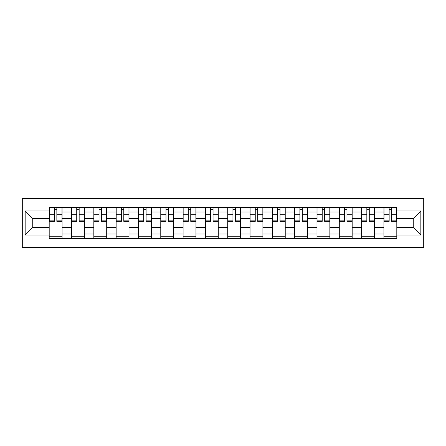 <?xml version="1.0" encoding="UTF-8"?>
<svg xmlns="http://www.w3.org/2000/svg" width="446" height="446" viewBox="0 0 446 446"><rect width="100%" height="100%" fill="white"/><g stroke="black" fill="none" stroke-linecap="round" stroke-linejoin="round"><path stroke-width="0.67" d="M22.3 247.536L423.7 247.536L423.7 198.464L22.3 198.464L22.3 247.536M71.511 238.376L71.511 211.984L62.066 211.984L62.066 238.376M62.066 211.984L62.066 207.624M71.511 211.984L71.511 207.624M84.383 207.624L84.383 238.376M93.827 238.376L93.827 207.624M106.7 207.624L106.7 238.376M116.144 238.376L116.144 207.624M129.017 207.624L129.017 238.376M138.455 238.376L138.455 207.624M151.333 207.624L151.333 238.376M160.772 238.376L160.772 207.624M173.65 207.624L173.65 238.376M183.089 238.376L183.089 207.624M195.961 207.624L195.961 238.376M205.405 238.376L205.405 207.624M218.278 207.624L218.278 238.376M227.722 238.376L227.722 207.624M240.595 207.624L240.595 238.376M250.039 238.376L250.039 207.624M262.911 207.624L262.911 238.376M272.35 238.376L272.35 207.624M285.228 207.624L285.228 238.376M294.667 238.376L294.667 207.624M307.545 207.624L307.545 238.376M316.983 238.376L316.983 207.624M329.856 207.624L329.856 238.376M339.3 238.376L339.3 207.624M352.173 207.624L352.173 238.376M361.617 238.376L361.617 207.624M374.489 207.624L374.489 238.376M383.934 238.376L383.934 207.624M383.934 227.432L374.489 227.432M361.617 227.432L352.173 227.432M339.3 227.432L329.856 227.432M316.983 227.432L307.545 227.432M294.667 227.432L285.228 227.432M272.35 227.432L262.911 227.432M250.039 227.432L240.595 227.432M227.722 227.432L218.278 227.432M205.405 227.432L195.961 227.432M183.089 227.432L173.65 227.432M160.772 227.432L151.333 227.432M138.455 227.432L129.017 227.432M116.144 227.432L106.7 227.432M93.827 227.432L84.383 227.432M71.511 227.432L62.066 227.432M383.934 218.568L374.489 218.568M361.617 218.568L352.173 218.568M339.3 218.568L329.856 218.568M316.983 218.568L307.545 218.568M294.667 218.568L285.228 218.568M272.35 218.568L262.911 218.568M250.039 218.568L240.595 218.568M227.722 218.568L218.278 218.568M205.405 218.568L195.961 218.568M183.089 218.568L173.65 218.568M160.772 218.568L151.333 218.568M138.455 218.568L129.017 218.568M116.144 218.568L106.7 218.568M93.827 218.568L84.383 218.568M71.511 218.568L62.066 218.568M32.742 227.432L49.194 227.432L49.194 218.568L32.742 218.568L32.742 227.432L25.16 235.014L25.16 210.986L49.194 210.986L49.194 218.568M396.806 218.568L396.806 227.432L413.258 227.432L413.258 218.568L396.806 218.568L396.806 207.624L49.194 207.624L49.194 210.986M396.806 210.986L420.84 210.986L420.84 235.014L396.806 235.014L396.806 227.432M49.194 227.432L49.194 238.376L396.806 238.376L396.806 235.014M49.194 235.014L25.16 235.014M62.066 236.229L49.194 236.229M54.418 209.771L56.848 209.771M84.383 236.229L71.511 236.229M76.729 209.771L79.165 209.771M106.7 236.229L93.827 236.229M99.045 209.771L101.476 209.771M129.017 236.229L116.144 236.229M121.362 209.771L123.793 209.771M151.333 236.229L138.455 236.229M143.679 209.771L146.11 209.771M173.65 236.229L160.772 236.229M165.996 209.771L168.426 209.771M195.961 236.229L183.089 236.229M188.312 209.771L190.743 209.771M218.278 236.229L205.405 236.229M210.624 209.771L213.06 209.771M240.595 236.229L227.722 236.229M232.94 209.771L235.376 209.771M262.911 236.229L250.039 236.229M255.257 209.771L257.688 209.771M285.228 236.229L272.35 236.229M277.574 209.771L280.004 209.771M307.545 236.229L294.667 236.229M299.89 209.771L302.321 209.771M329.856 236.229L316.983 236.229M322.207 209.771L324.638 209.771M352.173 236.229L339.3 236.229M344.524 209.771L346.955 209.771M374.489 236.229L361.617 236.229M366.835 209.771L369.271 209.771M396.806 236.229L383.934 236.229M389.152 209.771L391.582 209.771M25.16 210.986L32.742 218.568M413.258 227.432L420.84 235.014M413.258 218.568L420.84 210.986M56.848 220.859L61.994 220.859L61.994 221.355L56.848 221.355L56.848 207.764L61.994 207.764L59.134 207.764M61.994 220.859L61.994 207.764M54.418 209.626L56.848 209.626M52.126 207.764L49.266 207.764L49.266 221.355L54.418 221.355L54.418 207.764L52.338 207.764M49.266 207.764L58.922 207.764M79.165 220.859L84.311 220.859L84.311 221.355L79.165 221.355L79.165 207.764L84.311 207.764L81.451 207.764M84.311 220.859L84.311 207.764M76.729 209.626L79.165 209.626M74.443 207.764L71.583 207.764L71.583 221.355L76.729 221.355L76.729 207.764L74.655 207.764M71.583 207.764L81.239 207.764M101.476 220.859L106.627 220.859L106.627 221.355L101.476 221.355L101.476 207.764L106.627 207.764L103.767 207.764M106.627 220.859L106.627 207.764M99.045 209.626L101.476 209.626M96.76 207.764L93.894 207.764L93.894 221.355L99.045 221.355L99.045 207.764L96.972 207.764M93.894 207.764L103.55 207.764M123.793 220.859L128.944 220.859L128.944 221.355L123.793 221.355L123.793 207.764L128.944 207.764L126.084 207.764M128.944 220.859L128.944 207.764M121.362 209.626L123.793 209.626M119.076 207.764L116.211 207.764L116.211 221.355L121.362 221.355L121.362 207.764L119.288 207.764M116.211 207.764L125.867 207.764M146.11 220.859L151.261 220.859L151.261 221.355L146.11 221.355L146.11 207.764L151.261 207.764L148.401 207.764M151.261 220.859L151.261 207.764M143.679 209.626L146.11 209.626M141.388 207.764L138.528 207.764L138.528 221.355L143.679 221.355L143.679 207.764L141.605 207.764M138.528 207.764L148.184 207.764M168.426 220.859L173.578 220.859L173.578 221.355L168.426 221.355L168.426 207.764L173.578 207.764L170.718 207.764M173.578 220.859L173.578 207.764M165.996 209.626L168.426 209.626M163.704 207.764L160.844 207.764L160.844 221.355L165.996 221.355L165.996 207.764L163.922 207.764M160.844 207.764L170.5 207.764M190.743 220.859L195.894 220.859L195.894 221.355L190.743 221.355L190.743 207.764L195.894 207.764L193.029 207.764M195.894 220.859L195.894 207.764M188.312 209.626L190.743 209.626M186.021 207.764L183.161 207.764L183.161 221.355L188.312 221.355L188.312 207.764L186.238 207.764M183.161 207.764L192.817 207.764M213.06 220.859L218.205 220.859L218.205 221.355L213.06 221.355L213.06 207.764L218.205 207.764L215.346 207.764M218.205 220.859L218.205 207.764M210.624 209.626L213.06 209.626M208.338 207.764L205.478 207.764L205.478 221.355L210.624 221.355L210.624 207.764L208.55 207.764M205.478 207.764L215.134 207.764M235.376 220.859L240.522 220.859L240.522 221.355L235.376 221.355L235.376 207.764L240.522 207.764L237.662 207.764M240.522 220.859L240.522 207.764M232.94 209.626L235.376 209.626M230.654 207.764L227.794 207.764L227.794 221.355L232.94 221.355L232.94 207.764L230.866 207.764M227.794 207.764L237.45 207.764M257.688 220.859L262.839 220.859L262.839 221.355L257.688 221.355L257.688 207.764L262.839 207.764L259.979 207.764M262.839 220.859L262.839 207.764M255.257 209.626L257.688 209.626M252.971 207.764L250.106 207.764L250.106 221.355L255.257 221.355L255.257 207.764L253.183 207.764M250.106 207.764L259.762 207.764M280.004 220.859L285.156 220.859L285.156 221.355L280.004 221.355L280.004 207.764L285.156 207.764L282.296 207.764M285.156 220.859L285.156 207.764M277.574 209.626L280.004 209.626M275.282 207.764L272.422 207.764L272.422 221.355L277.574 221.355L277.574 207.764L275.5 207.764M272.422 207.764L282.078 207.764M302.321 220.859L307.472 220.859L307.472 221.355L302.321 221.355L302.321 207.764L307.472 207.764L304.612 207.764M307.472 220.859L307.472 207.764M299.89 209.626L302.321 209.626M297.599 207.764L294.739 207.764L294.739 221.355L299.89 221.355L299.89 207.764L297.817 207.764M294.739 207.764L304.395 207.764M324.638 220.859L329.789 220.859L329.789 221.355L324.638 221.355L324.638 207.764L329.789 207.764L326.924 207.764M329.789 220.859L329.789 207.764M322.207 209.626L324.638 209.626M319.916 207.764L317.056 207.764L317.056 221.355L322.207 221.355L322.207 207.764L320.133 207.764M317.056 207.764L326.712 207.764M346.955 220.859L352.106 220.859L352.106 221.355L346.955 221.355L346.955 207.764L352.106 207.764L349.24 207.764M352.106 220.859L352.106 207.764M344.524 209.626L346.955 209.626M342.233 207.764L339.373 207.764L339.373 221.355L344.524 221.355L344.524 207.764L342.45 207.764M339.373 207.764L349.028 207.764M369.271 220.859L374.417 220.859L374.417 221.355L369.271 221.355L369.271 207.764L374.417 207.764L371.557 207.764M374.417 220.859L374.417 207.764M366.835 209.626L369.271 209.626M364.549 207.764L361.689 207.764L361.689 221.355L366.835 221.355L366.835 207.764L364.761 207.764M361.689 207.764L371.345 207.764M391.582 220.859L396.734 220.859L396.734 221.355L391.582 221.355L391.582 207.764L396.734 207.764L393.874 207.764M396.734 220.859L396.734 207.764M389.152 209.626L391.582 209.626M386.866 207.764L384.006 207.764L384.006 221.355L389.152 221.355L389.152 207.764L387.078 207.764M384.006 207.764L393.662 207.764M361.617 211.984L352.173 211.984M339.3 211.984L329.856 211.984M316.983 211.984L307.545 211.984M294.667 211.984L285.228 211.984M272.35 211.984L262.911 211.984M250.039 211.984L240.595 211.984M227.722 211.984L218.278 211.984M205.405 211.984L195.961 211.984M183.089 211.984L173.65 211.984M160.772 211.984L151.333 211.984M138.455 211.984L129.017 211.984M116.144 211.984L106.7 211.984M93.827 211.984L84.383 211.984M383.934 211.984L374.489 211.984M361.617 234.016L352.173 234.016M339.3 234.016L329.856 234.016M316.983 234.016L307.545 234.016M294.667 234.016L285.228 234.016M272.35 234.016L262.911 234.016M250.039 234.016L240.595 234.016M227.722 234.016L218.278 234.016M205.405 234.016L195.961 234.016M183.089 234.016L173.65 234.016M160.772 234.016L151.333 234.016M138.455 234.016L129.017 234.016M116.144 234.016L106.7 234.016M93.827 234.016L84.383 234.016M71.511 234.016L62.066 234.016M383.934 234.016L374.489 234.016M56.848 214.71L61.994 214.71M49.266 220.859L54.418 220.859M49.266 214.71L54.418 214.71M79.165 214.71L84.311 214.71M71.583 220.859L76.729 220.859M71.583 214.71L76.729 214.71M101.476 214.71L106.627 214.71M93.894 220.859L99.045 220.859M93.894 214.71L99.045 214.71M123.793 214.71L128.944 214.71M116.211 220.859L121.362 220.859M116.211 214.71L121.362 214.71M146.11 214.71L151.261 214.71M138.528 220.859L143.679 220.859M138.528 214.71L143.679 214.71M168.426 214.71L173.578 214.71M160.844 220.859L165.996 220.859M160.844 214.71L165.996 214.71M190.743 214.71L195.894 214.71M183.161 220.859L188.312 220.859M183.161 214.71L188.312 214.71M213.06 214.71L218.205 214.71M205.478 220.859L210.624 220.859M205.478 214.71L210.624 214.71M235.376 214.71L240.522 214.71M227.794 220.859L232.94 220.859M227.794 214.71L232.94 214.71M257.688 214.71L262.839 214.71M250.106 220.859L255.257 220.859M250.106 214.71L255.257 214.71M280.004 214.71L285.156 214.71M272.422 220.859L277.574 220.859M272.422 214.71L277.574 214.71M302.321 214.71L307.472 214.71M294.739 220.859L299.89 220.859M294.739 214.71L299.89 214.71M324.638 214.71L329.789 214.71M317.056 220.859L322.207 220.859M317.056 214.71L322.207 214.71M346.955 214.71L352.106 214.71M339.373 220.859L344.524 220.859M339.373 214.71L344.524 214.71M369.271 214.71L374.417 214.71M361.689 220.859L366.835 220.859M361.689 214.71L366.835 214.71M391.582 214.71L396.734 214.71M384.006 220.859L389.152 220.859M384.006 214.71L389.152 214.71"/></g></svg>
